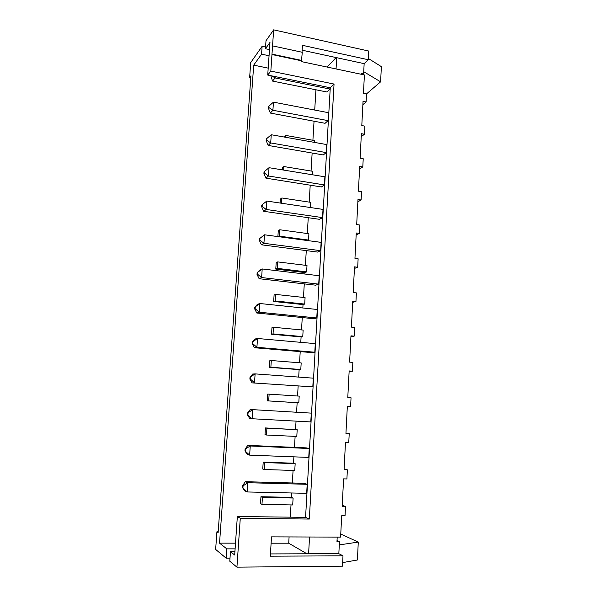 <?xml version="1.0" encoding="UTF-8"?>
<svg xmlns="http://www.w3.org/2000/svg" width="597" height="597" viewBox="0 0 597 597"><rect width="100%" height="100%" fill="white"/><g stroke="black" fill="none" stroke-linecap="round" stroke-linejoin="round"><path stroke-width="0.9" d="M236.934 567.15L240.278 518.263L237.345 516.509L234.688 555.023L230.457 551.703L229.793 561.21L236.934 567.15L342.462 566.172L342.991 555.837L338.835 553.665L339.454 541.658L336.969 541.651L337.208 537.106M240.278 518.263L309.321 519.054L334.051 84.058L270.829 71.103L273.65 29.85L266.001 40.76L265.449 48.73L269.978 42.402L267.725 75.065L270.829 71.103M362.872 104.662L366.118 101.96L366.521 93.945L363.454 93.319L364.401 74.946L301.425 61.61L301.478 60.79L271.963 54.528M366.118 101.96L363.043 101.348L361.797 125.564L364.886 126.146L364.468 134.258L361.379 133.683L360.118 158.183L363.222 158.727L362.804 166.929L359.692 166.399L358.416 191.189L361.543 191.682L361.118 199.98L357.984 199.495L356.693 224.576L359.842 225.024L359.416 233.427L356.26 232.979L354.954 258.352L358.125 258.762L357.693 267.262L354.514 266.859L353.193 292.537L356.387 292.896L355.946 301.492L352.752 301.149L351.417 327.126L354.625 327.44L354.185 336.141L350.961 335.842L349.611 362.133L352.849 362.394L352.394 371.2L349.155 370.946L347.782 397.557L351.043 397.774L350.588 406.684L347.327 406.482L345.939 433.422L349.223 433.586L348.76 442.601L345.476 442.452L344.066 469.72L347.372 469.832L346.909 478.958L343.596 478.861L342.178 506.457L345.506 506.517L345.036 515.763L341.7 515.718L340.596 537.113L271.508 536.867L270.299 556.173L342.991 555.837M337.036 540.486L339.454 541.658M270.441 553.919L338.835 553.665M342.238 505.323L345.506 506.517M344.103 469.011L347.372 469.832M345.954 433.131L349.223 433.586M347.327 406.505L350.588 406.684M349.133 371.371L352.394 371.2M350.924 336.656L354.185 336.141M352.693 302.343L355.946 301.492M354.439 268.434L357.693 267.262M356.163 234.919L359.416 233.427M357.872 201.793L361.118 199.98M359.558 169.048L362.804 166.929M361.222 136.668L364.468 134.258M361.304 74.289L361.357 73.349L363.625 73.834L362.782 74.603M302.015 52.23L302.448 45.32L368.267 59.73L364.148 63.648L363.625 73.834M301.478 60.79L302.283 52.29L272.792 45.917M301.769 60.446L272.225 54.178M334.051 84.058L330.268 87.759L267.725 75.065M309.321 519.054L305.567 517.353L330.268 87.759M237.345 516.509L305.567 517.353M230.009 558.18L226.181 558.195L226.83 548.867L219.539 543.143L235.509 543.158M218.189 531.785L216.912 531.778L215.644 549.434L226.181 558.195M342.648 562.598L357.409 559.986L358.282 542.076L340.753 534.069M308.597 553.777L309.544 537.001M250.8 77.819L249.636 77.588L250.941 75.797L218.129 532.666L216.912 531.778M339.29 544.904L358.282 542.076M302.142 50.2L364.148 63.648M336.059 68.939L336.693 57.693M368.267 59.73L368.707 51.044L273.65 29.85M368.334 58.484L381.356 66.625L380.617 81.826L366.476 93.93M249.636 77.588L250.718 62.573L262.113 46.312L265.568 47.051M269.478 49.588L265.449 48.73M336.111 57.566L327.119 67.051M269.06 55.745L261.561 54.163L253.703 65.148L268.202 68.133M271.113 543.195L288.717 543.21L306.933 553.785M230.457 551.703L234.919 551.688M235.114 548.852L226.83 548.867M253.703 65.148L219.539 543.143M261.561 54.163L262.113 46.312M291.015 504.913L290.276 517.159M289.09 536.927L288.717 543.21M261.971 504.398L292.694 504.943L293.112 498.025L291.463 497.361L260.956 496.719L260.501 503.689L261.971 504.398L262.426 497.391L260.956 496.719M293.082 470.451L292.329 482.973M291.732 492.98L291.463 497.361M264.24 469.511L294.754 470.503L295.164 463.668L293.515 463.212L263.202 462.123L262.755 469.011L264.24 469.511L264.687 462.578L263.202 462.123M295.127 436.377L294.47 447.369M293.896 456.839L293.515 463.212M266.478 435.019L296.791 436.459L297.194 429.698L265.434 427.93L264.993 434.735L266.478 435.019L266.919 428.168L265.434 427.93M269.128 394.154L267.635 394.117L267.195 400.848L268.687 400.923L269.128 394.154L299.201 396.117L298.798 402.803L297.149 402.714L296.582 412.191M296.045 421.131L295.545 429.452M271.307 360.528L269.814 360.692L269.381 367.349L270.874 367.222L271.307 360.528L301.179 362.909L300.791 369.521L299.134 369.633L298.687 377.095M298.149 386.08L297.552 396.005M273.463 327.275L271.963 327.649L271.538 334.223L273.038 333.895L273.463 327.275L303.142 330.081L302.754 336.618L301.097 336.924L300.776 342.335M300.216 351.618L299.545 362.782M275.598 294.411L274.09 294.97L273.672 301.47L275.172 300.955L275.598 294.411L305.082 297.612L304.701 304.074L303.037 304.574L302.836 307.985M302.261 317.552L301.515 329.925M306.619 271.896L277.284 268.374L277.702 261.904L307 265.501L306.619 271.896L304.963 272.575L304.873 274.03M304.283 283.888L303.47 297.433M306.283 250.606L305.395 265.307M307.574 240.569L308.522 240.069L308.903 233.748L279.792 229.763L278.277 230.696L277.896 236.591M308.253 217.711L307.306 233.531M310.47 207.54L310.776 202.346L281.851 197.98L280.336 199.092L280.083 203.025M310.209 185.182L309.194 202.107M312.425 174.772L312.634 171.279L283.888 166.548L282.374 167.839L282.239 169.854M312.141 153.026L311.059 171.018M314.358 142.385L314.47 140.549L285.911 135.459L284.373 137.064M314.044 121.228L312.903 140.273M316.276 110.355L287.739 104.885M315.932 89.789L314.731 109.855M318.708 284.135L315.694 285.194L259.128 278.709L261.62 277.553L318.708 284.135L319.186 275.732L262.202 268.956L257.143 272.732L259.702 270.195L262.202 268.956L261.62 277.553L257.516 274.202L257.635 272.486M316.761 317.977L313.746 318.701L256.8 313.015L259.285 312.216L316.761 317.977L317.246 309.477L259.867 303.515L254.785 307.164L257.382 304.403L259.867 303.515L259.285 312.216L255.158 308.731L255.277 306.992M314.791 352.223L311.783 352.596L254.441 347.738L256.911 347.297L314.791 352.223L315.283 343.626L257.508 338.492L252.404 342.014L255.031 339.014L257.508 338.492L256.911 347.297L252.777 343.671L252.897 341.909M312.798 386.871L252.053 382.871L312.798 386.871L313.298 378.17L255.12 373.886L249.994 377.282L252.658 374.043L255.12 373.886L254.516 382.804L250.359 379.035L250.486 377.252M242.942 487.742L243.069 485.891L247.777 482.712L247.151 491.958L242.464 487.525L244.725 490.846L247.151 491.958L306.671 493.323L307.186 484.301L304.194 483.294L245.345 481.697L247.777 482.712L307.186 484.301M247.815 445.377L245.091 449.108L250.255 445.989L249.636 455.13L244.964 450.929L247.195 454.414L249.636 455.13L308.739 457.414L309.246 448.504L306.254 447.877L247.815 445.377L250.255 445.989L309.246 448.504M250.247 409.497L247.561 412.975L252.703 409.721L252.091 418.743L247.434 414.773L249.643 418.422L252.091 418.743L310.776 421.93L311.283 413.124L250.247 409.497L311.283 413.124M320.634 250.68L317.619 252.076L261.426 244.807L263.934 243.3L320.634 250.68L321.111 242.375L264.508 234.8L259.464 238.703L264.508 234.8L263.934 243.3L259.844 240.084L259.956 238.39M324.417 184.921L321.395 186.951L265.956 178.175L268.471 176.003L324.417 184.921L324.88 176.802L269.031 167.697L264.031 171.832L263.919 173.488L264.419 173.04L268.471 176.003L269.031 167.697M322.537 217.614L319.514 219.33L263.702 211.301L266.217 209.457L322.537 217.614L323.007 209.405L266.784 201.055L261.762 205.07L266.784 201.055L266.217 209.457L262.143 206.368L262.255 204.689M328.111 120.646L325.089 123.295L270.374 113.072L272.911 110.258L328.111 120.646L328.566 112.714L273.456 102.147L268.493 106.505L268.381 108.117L268.889 107.55L272.911 110.258L273.456 102.147M326.275 152.601L323.253 154.944L268.172 145.437L270.702 142.937L326.275 152.601L326.738 144.578L271.254 134.735L266.277 138.982L266.165 140.616L266.665 140.108L270.702 142.937L271.254 134.735M329.932 89.05L326.91 91.99L272.545 81.08L275.09 77.953L329.932 89.05L330.007 87.707M363.73 71.7L380.617 81.826M277.702 261.904L276.195 262.65L275.777 269.09L277.284 268.374M304.963 272.575L275.777 269.09M303.037 304.574L273.672 301.47M301.097 336.924L271.538 334.223M299.134 369.633L269.381 367.349M297.149 402.714L267.195 400.848M293.112 498.025L262.426 497.391M295.164 463.668L264.687 462.578M297.194 429.698L266.919 428.168M285.791 137.31L285.911 135.459M298.798 402.803L268.687 400.923M283.665 170.085L283.888 166.548M300.791 369.521L270.874 367.222M281.508 203.241L281.851 197.98M302.754 336.618L273.038 333.895M308.522 240.069L279.374 236.166L279.792 229.763M278.508 236.673L279.374 236.166M304.701 304.074L275.172 300.955M271.941 75.923L275.09 77.953L275.18 76.58M259.128 278.709L257.023 274.441L257.516 274.202M257.023 274.441L257.143 272.732M256.8 313.015L254.665 308.895L255.158 308.731M254.665 308.895L254.785 307.164M254.441 347.738L252.285 343.768L252.777 343.671M252.285 343.768L252.404 342.014M252.053 382.871L249.874 379.05L250.359 379.035M249.874 379.05L249.994 377.282M245.345 481.697L242.591 485.682L243.069 485.891M242.464 487.525L242.591 485.682M244.964 450.929L245.091 449.108M245.449 451.063L245.576 449.235M247.434 414.773L247.561 412.975M247.919 414.825L248.046 413.027M261.426 244.807L259.352 240.397L259.844 240.084M259.352 240.397L259.464 238.703M265.956 178.175L263.919 173.488M264.419 173.04L264.531 171.384M263.702 211.301L261.65 206.741L262.143 206.368M261.65 206.741L261.762 205.07M270.374 113.072L268.381 108.117M268.889 107.55L268.993 105.93M268.172 145.437L266.165 140.616M266.665 140.108L266.777 138.467M272.545 81.08L270.822 75.692"/></g></svg>

